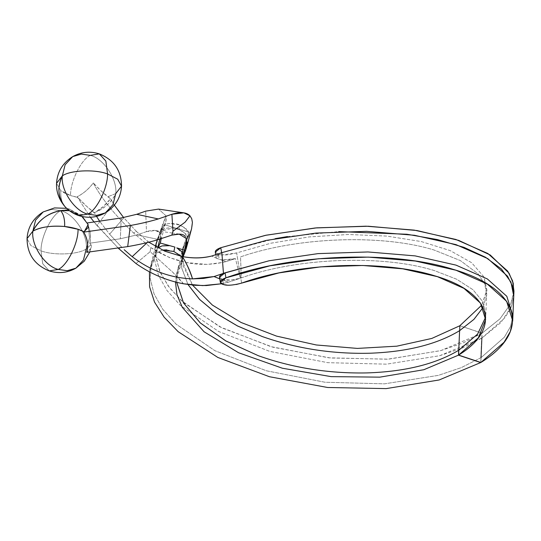 <?xml version="1.0" encoding="UTF-8"?>
<svg xmlns="http://www.w3.org/2000/svg" width="541" height="541" viewBox="0 0 541 541"><rect width="100%" height="100%" fill="white"/><g stroke="black" fill="none" stroke-linecap="round" stroke-linejoin="round"><path stroke-width="0.41" stroke-dasharray="2.71 2.03" d="M43.199 211.937L51.875 209.401L60.822 210.679C51.713 214.696 40.818 236.769 41.015 250.821L30.891 245.594L27.05 238.635L30.891 245.594L41.015 250.821L42.732 263.751L49.272 270.913L42.732 263.751L41.015 250.821C40.818 236.769 51.713 214.696 60.822 210.679L51.875 209.401L43.199 211.937M99.307 153.881L90.327 155.368C81.218 159.379 70.323 181.451 70.513 195.504L60.761 190.581L56.548 183.325L60.761 190.581C60.518 197.796 61.877 203.091 64.832 206.452C67.801 209.678 71.202 211.903 75.037 213.127L78.776 215.602M64.271 205.796A29.295 14.695 108.4 0 1 60.761 190.581A32.521 13.897 -177.5 0 0 70.513 195.504C70.323 181.451 81.218 159.379 90.327 155.368L81.373 154.084L72.704 156.619M69.404 210.665L73.549 211.673L69.809 209.198L60.822 210.679C74.09 213.763 88.068 234.801 86.235 248.934C78.262 254.662 53.397 255.697 41.015 250.821C53.397 255.697 78.262 254.662 86.235 248.934L89.536 237.702L88.46 226.679L89.495 238.087L86.235 248.934L90.962 244.728L86.235 248.934C88.068 234.801 74.09 213.763 60.822 210.679L69.809 209.198L73.549 211.673A32.521 27.124 137.2 0 0 69.404 210.665M105.38 212.856L112.954 204.721L115.74 193.624L121.536 186.158M222.419 259.95L227.822 259.93L235.457 258.598L225.807 261.675C200.17 267.957 175.149 263.264 150.756 247.589L133.62 233.029L136.393 231.406L123.862 217.84L109.593 234.179L99.781 221.391L109.593 234.179L122.056 247.562L121.468 246.939L119.791 247.927L121.468 246.939L109.593 234.179L123.862 217.84L123.598 217.523L136.393 231.406L133.62 233.029C124.619 224.434 116.802 216.048 110.175 207.893C102.763 198.75 97.137 190.425 93.289 182.912C98.53 188.62 103.372 193.238 107.808 196.762L110.513 198.784C106.029 204.633 100.869 209.157 95.033 212.363C104.805 208.204 111.71 201.955 115.74 193.624C117.566 179.484 103.588 158.445 90.327 155.368C103.588 158.445 117.566 179.484 115.74 193.624L107.808 196.762L115.74 193.624C111.162 202.456 104.257 208.704 95.033 212.363L103.29 206.574L110.513 198.784L100.842 190.655L93.289 182.912C89.116 188.721 83.747 193.333 77.18 196.748L77.755 197.377L70.513 195.504A32.521 13.897 -177.5 0 0 77.755 197.377C84.004 204.14 89.529 209.218 94.317 212.62A32.521 27.124 -42.8 0 1 75.037 213.127A32.521 27.124 -42.8 0 1 65.204 206.865M88.142 224.61L86.966 223.054A32.521 27.124 137.2 0 0 83.273 217.82M81.88 216.468A32.521 27.124 137.2 0 0 73.549 211.673L81.88 216.468M88.501 226.321L90.293 233.191C90.645 237.81 90.462 241.151 89.759 243.207C91.301 236.383 90.469 229.864 87.257 223.649L88.474 226.253M89.759 243.207L90.962 244.728L91.273 247.163L90.773 248.461L86.702 252.329C90.685 249.699 92.105 247.163 90.962 244.728L89.759 243.207L120.345 238.77L136.941 234.895L158.493 239.514L136.941 234.895L146.483 231.649L145.678 211.139L146.483 231.649L155.368 230.52L159.649 232.583C157.14 230.02 152.751 229.709 146.483 231.649L136.941 234.895L120.345 238.77L89.759 243.207M75.882 268.174L83.449 260.032L86.235 248.934M215.284 252.201L218.415 254.405L219.254 259.41L216.637 258.131L216.13 257.232L221.864 252.654L216.826 255.44L216.637 258.131L211.632 256.042L219.267 259.416L222.358 259.95M160.183 243.024L158.094 247.947M110.513 198.784L114.361 205.147L110.513 198.784M75.037 213.127C80.629 215.095 87.06 214.926 94.317 212.62L95.033 212.363L94.418 212.687L96.541 216.386L94.418 212.687L86.594 206.27L77.18 196.748L90.361 217.239L77.18 196.748C83.267 193.705 88.636 189.1 93.289 182.912C97.137 190.425 102.763 198.75 110.175 207.893L96.947 225.496L94.188 222.135L118.695 248.569L96.947 225.496L110.175 207.893C116.802 216.048 124.619 224.434 133.62 233.029L150.756 247.589L169.428 257.557L185.739 262.486M83.395 217.949L87.94 224.211M121.211 217.976L120.345 238.77L121.211 217.976M222.608 262.446L225.807 261.675L222.452 260.39L225.807 261.675L235.457 258.598L240.292 278.25L230.98 280.035L222.635 279.521L219.551 277.58M222.385 260.37L220.769 259.748L222.385 260.37M512.902 315.897L510.528 326.568L504.354 337.212L481.22 357.506L482.072 337.922L501.047 322.416L511.644 306.071L513.74 296.028L511.373 306.774L505.206 317.479L482.072 337.922L481.22 357.506L504.368 337.192L510.542 326.541L512.902 315.856M136.393 231.406L148.795 242.199L148.146 241.732L147.199 242.591L148.146 241.732L136.393 231.406M219.761 278.845L228.444 282.172L221.512 283.782L228.444 282.172L219.768 278.865M132.187 256.664L124.2 249.726M183.46 283.788L183.453 283.782C180.951 280.481 177.401 276.661 172.795 272.306L150.175 251.673L135.967 263.521L150.175 251.673L172.795 272.306L183.426 283.782M228.444 282.172L240.292 278.25L228.444 282.172M481.855 338.057L481.003 357.642L481.855 338.057M480.787 357.777L481.639 338.199L480.78 357.777L461.297 367.616L438.325 375.38L384.462 383.84L325.006 382.244L266.361 370.774L214.845 350.663L176.008 324.079L162.719 309.236L154.043 293.885L150.202 278.446L151.311 263.332L157.674 247.717L151.311 263.366L150.202 278.473L154.057 293.912L162.733 309.256L176.035 324.1L214.872 350.676L266.388 370.781L325.026 382.25L384.482 383.833L438.332 375.373L461.297 367.616L480.78 357.777M189.945 215.798C193.09 219.173 193.218 224.745 190.344 232.515L164.802 224.833C166.202 221.289 166.587 218.266 165.979 215.764L158.567 209.09L165.979 215.764C163.781 222.939 161.671 228.545 159.649 232.583L161.292 238.466M174.885 247.081L169.441 245.682C163.226 245.039 159.237 246.067 157.465 248.752L157.972 247.879M159.879 238.987L162.084 230.25L161.522 231.163L164.802 224.833L190.344 232.515L187.159 239.325C187.97 237.702 187.592 235.95 186.023 234.057L178.949 229.445L172.741 227.95L168.339 227.93C164.897 228.288 162.625 229.364 161.529 231.169L157.316 239.873M155.707 245.141L154.618 260.093L158.432 275.369L167.034 290.558L180.207 305.239L218.686 331.525L269.709 351.386L327.765 362.673L386.572 364.161L439.779 355.701L462.44 347.978L481.632 338.199M185.265 236.586L187.172 242.145M186.97 240.17L183.379 256.103L186.956 240.238M481.646 338.193L439.799 355.694L386.599 364.161L327.792 362.673L269.743 351.393L218.72 331.538L180.234 305.266L167.054 290.585L158.445 275.396L154.618 260.12L155.713 245.174L161.529 231.169L162.543 226.767C163.639 224.961 165.911 223.879 169.353 223.528L179.991 225.049C176.21 223.088 164.944 222.25 162.543 226.767L161.529 231.169L172.741 227.95L178.949 229.445L179.97 225.042L178.97 229.458L185.008 232.975L187.45 238.513L187.159 239.325L191.582 228.687M159.893 238.987L162.084 230.25L165.742 221.966L166.243 217.739L165.979 215.764L159.649 232.583L160.833 240.968L165.742 221.966M150.175 251.673L150.756 247.589L150.168 251.666M185.793 262.5L207.196 264.421L222.547 262.459M481.781 338.098L481.997 333.209L459.884 325.723L459.546 330.693M192.468 285.08L183.284 265.915L183.149 246.98L186.354 238.256L182.621 249.536L182.405 261.276L192.468 285.08M186.361 238.243L188.031 235.193L186.929 239.947L188.031 235.193L186.361 238.243M186.909 240.015L183.453 254.892L186.909 240.015M181.134 256.319L182.351 260.532L183.453 254.899L181.884 261.668L176.549 274.267L175.467 282.003L181.884 261.668C182.899 260.045 182.635 258.246 181.079 256.272M176.765 282.334L177.691 269.729L181.891 258.983L186.814 239.927L182.094 251.538L181.702 267.903L188.018 284.552M483.039 307.518L486.663 294.899L484.75 284.106L478.122 273.888L460.364 260.579L434.119 250.037C382.088 233.955 297.53 236.951 240.515 256.907L241.354 277.885C297.78 257.624 382.737 254.446 434.545 270.656L456.611 279.19L472.962 289.712L482.856 301.743L485.825 314.727L485.602 317.209L485.825 314.727L482.856 301.736L472.962 289.712L456.604 279.19L434.545 270.649C382.832 254.412 297.685 257.597 241.354 277.885L240.508 256.907C297.449 236.931 382.169 233.922 434.119 250.037L460.364 260.579L478.122 273.888L484.75 284.106L486.663 294.899L483.039 307.518M241.624 283.112L236.64 252.938L270.967 243.193L309.039 236.917L348.438 234.49L386.687 236.072L421.358 241.57L450.261 250.632L471.59 262.683L483.972 276.958L486.873 289.942L481.767 305.138L486.819 290.869L483.972 276.958L471.59 262.683L450.261 250.632L421.358 241.57L386.687 236.072L348.438 234.49L309.039 236.917L270.967 243.193L236.64 252.938L227.105 254.892L222.04 254.973L236.64 252.938L241.624 283.112M513.74 293.56L510.805 303.663L499.992 318.825L481.997 333.209L499.992 318.825L510.799 303.663L513.95 291.078M221.864 252.654L275.308 238.628M287.433 236.573L338.652 231.602M162.543 226.767L156.964 239.974L162.543 226.767M156.809 240.623L155.727 255.548L159.554 270.798L168.163 285.959L181.343 300.613L219.822 326.832L270.811 346.612L328.793 357.811L387.478 359.217L440.509 350.683L463.062 342.926L482.139 333.121L481.93 338.01M227.301 285.127L236.174 284.525M222.358 259.971L219.267 259.416L218.429 254.412L222.006 254.973L218.429 254.412L215.332 252.485M480.712 362.585L480.929 357.675M179.991 225.049L187.172 229.817C188.735 231.778 189.019 233.57 188.031 235.193L188.471 234.111L185.928 228.485L179.991 225.049M459.884 325.723L482.139 333.121L440.962 350.554L388.553 359.15L330.47 357.993L272.907 347.2L221.986 327.927L183.108 302.223L169.536 287.792L160.42 272.813L155.97 257.699L156.329 242.835M162.314 250.064L156.45 253.147L149.438 271.805L150.209 267.91L156.45 253.147L157.465 248.752L156.45 253.147L162.28 250.05M481.077 357.587L480.861 362.49M219.504 277.317L222.635 279.521L223.48 284.546M223.494 284.546L222.649 279.521C226.381 280.711 232.265 280.292 240.292 278.25L235.457 258.598L222.419 259.978M166.756 249.888L173.85 251.464L179.639 254.75M183.385 254.439L176.792 247.879M187.998 284.552L181.62 267.883L182.053 251.504L186.814 239.927L181.891 258.983L177.651 269.695L176.684 282.314M81.941 216.474L69.809 209.198L66.644 208.319M65.191 206.845L64.717 206.324M89.792 251.991L91.273 247.163M179.281 234.077L172.471 233.063M172.451 233.063L155.368 230.52M151.311 263.332L155.395 246.439M183.149 246.98L182.047 251.531M176.549 274.267L177.651 269.722M485.622 319.677L486.873 289.942M216.13 257.232L215.71 254.73M155.707 245.174L155.882 244.451M150.209 267.91L151.304 263.366M182.351 260.532L183.237 256.718M188.471 234.111L187.45 238.513M182.053 251.504L180.944 256.076M180.944 256.096L177.651 269.695"/><path stroke-width="0.81" d="M62.343 175.859C60.518 189.992 74.496 211.031 87.757 214.114C96.866 210.104 107.76 188.025 107.571 173.972C95.189 169.096 70.316 170.138 62.343 175.859L56.548 183.325L62.343 175.859L65.13 164.762L72.704 156.619L81.373 154.084L90.327 155.368L99.307 153.881L105.853 161.042L107.571 173.972L105.853 161.042L99.307 153.881C90.043 150.986 81.177 151.899 72.704 156.619L65.13 164.762L62.343 175.859C70.316 170.138 95.189 169.096 107.571 173.972C107.76 188.025 96.866 210.104 87.757 214.114C74.496 211.031 60.518 189.992 62.343 175.859C57.055 186.888 57.88 197.093 64.832 206.452C57.934 197.783 57.103 187.585 62.343 175.859M176.792 247.879L182.04 251.795L183.379 256.103L185.604 250.564L176.792 247.879L185.604 250.564L186.523 238.662L179.22 234.152L171.855 235.105L158.493 239.514C149.701 242.199 139.436 244.559 127.69 246.608L86.702 252.329C88.677 245.79 87.669 239.054 83.686 232.136L84.139 231.846L78.066 229.289C78.262 243.342 67.368 265.415 58.259 269.432L49.272 270.913L58.259 269.432C44.991 266.348 31.013 245.31 32.845 231.176L35.632 220.079L43.199 211.937L35.632 220.079L32.845 231.176C40.866 226.943 51.463 225.381 64.636 226.503C64.886 219.281 63.527 213.993 60.565 210.632C48.264 212.911 39.026 219.761 32.845 231.176C31.013 245.31 44.991 266.348 58.259 269.432C67.368 265.415 78.262 243.342 78.066 229.289L64.636 226.503C50.746 225.489 40.149 227.051 32.845 231.176L27.05 238.635L32.845 231.176C38.397 220.228 47.642 213.377 60.565 210.632L69.404 210.665A32.521 27.124 137.2 0 0 60.565 210.632A29.295 14.695 108.4 0 1 64.636 226.503A32.521 13.897 2.5 0 1 78.066 229.289A32.521 13.897 2.5 0 1 84.139 231.846L88.142 224.61M65.204 206.865A32.521 27.124 -42.8 0 1 64.832 206.452A29.295 14.695 108.4 0 1 64.67 206.277L65.191 206.845C68.978 210.902 73.508 213.823 78.776 215.602L87.757 214.114L96.711 215.399L105.38 212.856L96.711 215.399L87.757 214.114L78.776 215.602L75.037 213.127M121.536 186.158L117.695 179.199L107.571 173.972L117.695 179.199L121.536 186.158L115.74 193.624L112.954 204.721L105.38 212.856C115.422 206.506 120.805 197.607 121.536 186.158C121.36 170.577 113.955 159.818 99.307 153.881M72.704 156.619C62.661 162.969 57.278 171.869 56.548 183.325C56.19 191.71 58.901 199.365 64.677 206.277A29.295 14.695 108.4 0 1 64.271 205.796M83.273 217.82A32.521 27.124 137.2 0 0 81.88 216.468L88.041 224.387M58.259 269.432L67.206 270.71L75.882 268.174L67.206 270.71L58.259 269.432M86.235 248.934L83.449 260.032L75.882 268.174L84.261 261.188L89.792 251.991M219.768 278.865L214.02 276.559L192.528 278.872C189.593 269.986 186.185 262.547 182.297 256.542L164.917 251.234L148.795 242.199L164.917 251.234L182.297 256.542C192.495 258.456 202.273 258.287 211.632 256.042L221.857 252.654L223.46 273.381L269.134 260.755L318.013 253.621L367.961 251.957L415.157 255.893L456.002 265.124L487.346 278.94L506.809 296.299L512.902 315.897M158.094 247.947L161.962 245.939L169.441 245.682L160.183 243.024L174.885 247.081L173.85 251.464L162.314 250.064M114.361 205.147L123.598 217.523L114.361 205.147M94.188 222.135L90.361 217.239L94.188 222.135M183.426 283.782C166.425 280.556 150.608 273.8 135.967 263.521L118.269 248.17L118.695 248.569L119.791 247.927L118.695 248.569L135.967 263.521C150.608 273.8 166.425 280.556 183.426 283.782L202.74 285.607L221.506 283.775L206.392 285.547L194.997 285.303L183.453 283.782M99.781 221.391L96.541 216.386L99.781 221.391M86.702 252.329L127.69 246.608L130.374 225.496L83.686 232.136C87.561 238.486 88.568 245.222 86.702 252.329M87.94 224.211L88.311 227.288L83.686 232.136L130.374 225.496C140.958 223.582 150.263 221.397 158.303 218.943L136.704 214.31L121.211 217.976L86.905 223L121.211 217.976L136.704 214.31L158.303 218.943L171.882 214.263L172.978 231.203L185.137 222.141L189.945 215.798C186.489 212.221 180.471 211.714 171.882 214.263L183.859 212.85L189.945 215.798M338.652 231.602L406.933 234.246L437.439 239.589L463.989 247.365L485.588 257.3L501.426 269.026L510.934 282.098L513.74 296.035L512.408 285.932L507.553 276.201L487.793 258.612L455.968 244.62L414.514 235.288L366.629 231.345L315.985 233.083L266.463 240.366L221.857 252.654L223.46 273.381L214.02 276.559L219.761 278.845M219.551 277.58L219.585 276.492C220.086 275.159 221.911 273.929 225.063 272.813L214.02 276.559L203.531 278.439L192.535 278.872C170.631 278.067 150.52 270.669 132.187 256.664C150.52 270.669 170.631 278.067 192.528 278.872C190.533 271.846 187.118 264.407 182.297 256.542C192.785 258.53 202.564 258.361 211.632 256.042L221.857 252.654M124.2 249.726L132.187 256.664L147.199 242.591L132.187 256.664M145.678 211.139L158.574 209.09L145.678 211.139L136.704 214.31L145.678 211.139M161.292 238.466L160.183 243.024L157.972 247.879M159.893 238.987L157.681 247.717L159.879 238.987M157.316 239.873L155.395 246.439M187.172 242.145L186.199 248.644L189.039 238.283L191.582 228.687L192.407 222.493L191.73 218.72L189.959 215.812L185.13 222.141L172.978 231.203L171.855 235.105C179.247 233.428 183.717 233.922 185.265 236.586M186.199 248.644L183.379 256.103L183.385 254.439M160.833 240.968L160.183 243.024M171.882 214.263L158.303 218.943C150.263 221.397 140.958 223.582 130.374 225.496L127.69 246.608C139.436 244.559 149.701 242.199 158.493 239.514L171.855 235.105L172.978 231.203L171.882 214.263M459.667 330.625L459.884 325.723M459.823 325.763L431.799 338.443L396.803 346.179L357.358 348.411L316.296 344.975L276.586 336.123L241.09 322.483L212.356 305.056L192.468 285.08L212.356 305.056L241.09 322.483L276.586 336.123L316.296 344.975L357.358 348.411L396.803 346.179L431.799 338.443L459.823 325.763L481.767 305.138L459.823 325.763M480.861 362.49L439.123 379.978L386.2 388.607L327.603 387.491L269.472 376.732L217.861 357.459L178.165 331.687L164.146 317.188L154.537 302.108L149.593 286.845L149.438 271.805L149.593 286.845L154.537 302.108L164.146 317.188L178.165 331.687L217.861 357.459L269.472 376.732L327.603 387.491L386.2 388.607L439.123 379.978L480.861 362.49L458.606 355.099L423.833 369.726L379.863 377.151L331.085 376.631L282.361 368.218L238.561 352.746L204.065 331.768L182.31 307.376L176.948 294.656L175.467 282.003L176.948 294.656L182.31 307.376L204.065 331.768L238.561 352.746L282.361 368.218L331.085 376.631L379.863 377.151L423.833 369.726L458.606 355.099L458.815 350.203C435.721 364.059 405.216 371.626 367.292 372.905C329.205 373.703 292.891 367.975 258.355 355.714L225.827 340.898L200.305 322.93L183.555 302.967L176.765 282.334M188.018 284.552L199.643 299.464L216.38 313.428L237.499 325.939L262.243 336.529C296.373 348.546 332.194 354.118 369.706 353.232C407.015 351.887 436.986 344.367 459.607 330.659L473.916 319.386L483.039 307.518L473.977 319.325L459.789 330.537M176.684 282.314L183.527 302.953L200.265 322.93L225.773 340.918L258.355 355.714C292.891 367.975 329.199 373.703 367.292 372.905C405.29 371.626 435.843 364.032 458.944 350.122L477.615 334.088L485.602 317.209L477.561 334.155L458.754 350.243L459.607 330.659C436.986 344.367 407.015 351.887 369.706 353.232C332.194 354.118 296.367 348.546 262.236 336.529L237.458 325.952L216.312 313.449L199.622 299.471L187.998 284.552M458.694 350.277L458.477 355.173L478.312 337.868L485.622 319.677L480.455 303.095L463.968 288.38L437.405 276.661L402.795 268.83L362.795 265.482L320.448 266.875L279 272.907L241.624 283.112C297.787 262.77 382.967 259.538 434.612 275.795C491.498 292.093 502.366 328.252 458.477 355.173L480.712 362.585C532.358 330.957 519.664 288.448 452.851 269.269C392.164 250.125 291.971 253.905 225.928 277.831C222.757 278.953 220.924 280.177 220.43 281.516C219.971 282.875 220.985 283.89 223.48 284.546L227.301 285.127M223.48 284.546L220.349 282.341L219.504 277.317L225.063 272.813L225.928 277.831L225.063 272.813L269.134 260.755L318.013 253.621L367.961 251.957L415.157 255.893L455.995 265.117L487.346 278.94L506.809 296.299L512.902 315.856L513.95 291.078L512.611 280.928L507.728 271.163L487.86 253.506L455.86 239.46L414.19 230.114L366.068 226.185L315.2 227.971L265.489 235.335L220.769 247.717L221.627 252.735L220.769 247.717L215.284 252.201L215.71 254.73M275.308 238.628L287.433 236.573M156.329 242.835L155.882 244.451M236.174 284.525L241.624 283.112C233.218 285.31 227.179 285.783 223.494 284.546M215.332 252.485L215.359 251.396C215.832 250.064 217.638 248.84 220.769 247.717L266.213 235.186L316.735 227.835L368.34 226.239L416.922 230.534L458.646 240.366L490.193 254.973L509.054 273.185L513.226 283.2L513.74 293.56M220.349 282.341L225.928 277.831L269.858 265.841L318.575 258.754L368.333 257.11L415.353 261.046L456.029 270.25L487.245 284.032L506.626 301.323L512.692 320.813L510.312 331.532L504.084 342.223L480.712 362.585M181.113 256.312L173.871 251.47L174.865 247.075L173.871 251.47M162.28 250.05L166.756 249.888M179.639 254.75L181.134 256.319M459.607 330.659L458.754 350.243M66.644 208.319L54.526 207.92L43.199 211.937C33.163 218.287 27.78 227.186 27.05 238.635C27.219 254.216 34.631 264.975 49.272 270.913C58.536 273.807 67.409 272.894 75.882 268.174M64.677 206.277L65.191 206.845M183.859 212.85L158.567 209.09M180.511 234.26L179.281 234.077M81.941 216.474L83.395 217.949M78.776 215.602C88.109 218.483 96.974 217.57 105.38 212.856M512.902 315.856L512.692 320.813M183.237 256.718L183.379 256.103"/></g></svg>
